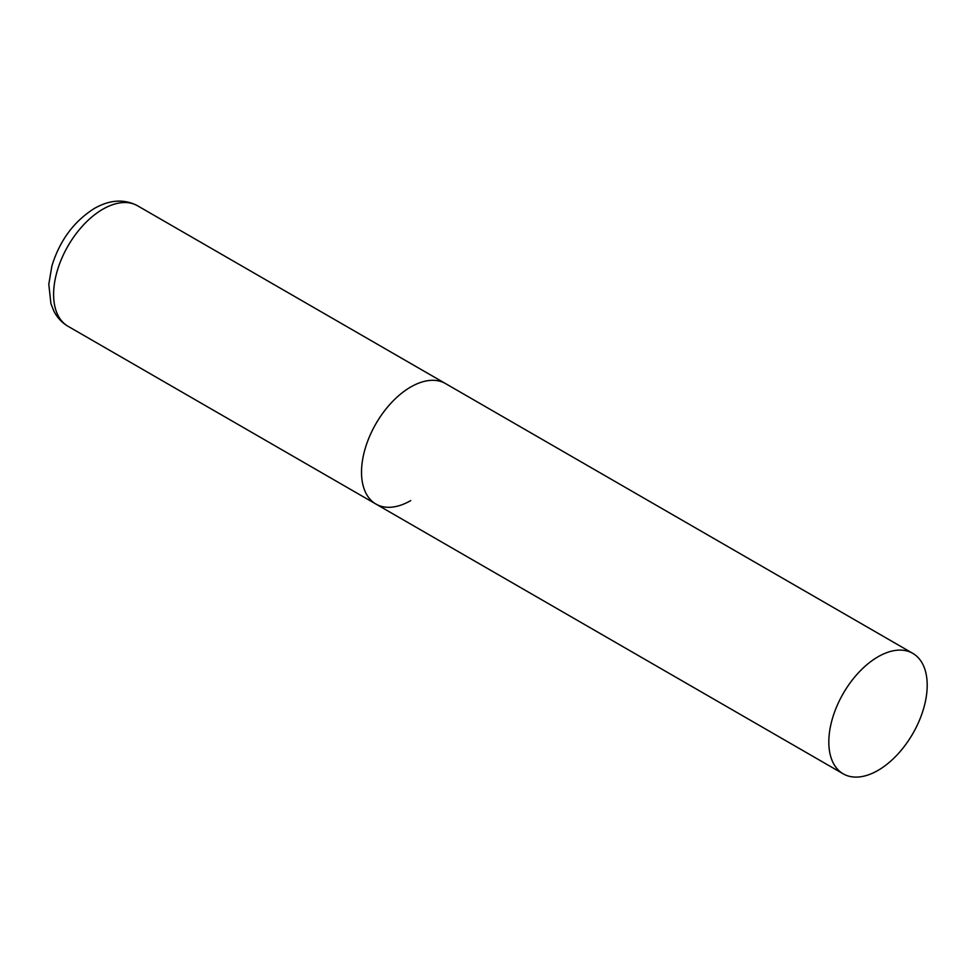<?xml version="1.0" encoding="UTF-8"?>
<svg xmlns="http://www.w3.org/2000/svg" width="976" height="976" viewBox="0 0 976 976"><rect width="100%" height="100%" fill="white"/><g stroke="black" fill="none" stroke-linecap="round" stroke-linejoin="round"><path stroke-width="1.46" d="M410.713 500.603A69.564 40.162 -60 0 1 375.931 504.055A69.564 40.162 -60 0 1 365.268 448.313A69.564 40.162 -60 0 1 410.713 387.008A69.564 40.162 -60 0 1 445.495 383.568A69.564 40.162 120 0 0 391.888 402.197A69.564 40.162 120 0 0 361.523 472.201A69.564 40.162 120 0 0 375.931 504.055L68.015 326.277A69.564 40.162 -60 0 1 57.352 270.535A69.564 40.162 -60 0 1 102.797 209.23A69.564 40.162 -60 0 1 137.579 205.79C124.281 198.775 109.91 199.653 94.452 208.4C73.932 221.332 59.756 240.486 51.923 265.85L48.8 284.248L50.923 303.646L53.643 310.636C56.925 317.334 61.72 322.544 68.015 326.277M927.2 685.201A69.564 40.162 120 0 0 912.792 653.359A69.564 40.162 120 0 0 859.185 671.988A69.564 40.162 120 0 0 828.819 741.992A69.564 40.162 120 0 0 843.227 773.846A69.564 40.162 120 0 0 896.834 755.204A69.564 40.162 120 0 0 927.2 685.201M912.792 653.359L137.579 205.79M375.931 504.055L843.227 773.846"/></g></svg>
